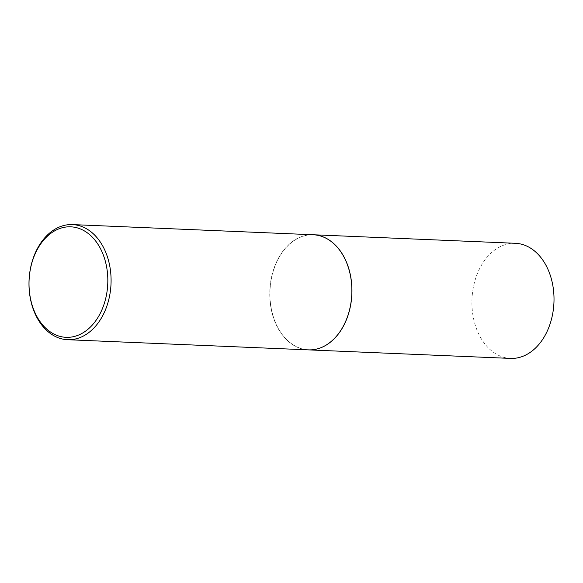 <?xml version="1.0" encoding="UTF-8"?>
<svg xmlns="http://www.w3.org/2000/svg" width="583" height="583" viewBox="0 0 583 583"><rect width="100%" height="100%" fill="white"/><g stroke="black" fill="none" stroke-linecap="round" stroke-linejoin="round"><path stroke-width="0.44" stroke-dasharray="2.92 2.19" d="M515.394 243.293A57.608 41.021 -87.6 0 0 472.077 297.315A57.608 41.021 -87.6 0 0 510.533 358.407M313.29 234.76A57.608 41.021 -87.6 0 0 270.016 288.782A57.608 41.021 -87.6 0 0 308.429 349.873M351.702 295.851A57.491 40.934 -87.6 0 0 314.609 234.964A57.491 40.934 -87.6 0 0 270.097 288.789A57.491 40.934 -87.6 0 0 307.19 349.676A57.491 40.934 -87.6 0 0 351.702 295.851M313.246 234.76A57.608 41.021 -87.6 0 0 269.929 288.774A57.608 41.021 -87.6 0 0 308.385 349.873"/><path stroke-width="0.87" d="M308.429 349.873A57.608 41.021 -87.6 0 0 308.465 349.873L510.533 358.407A57.608 41.021 -87.6 0 0 553.85 304.392A57.608 41.021 -87.6 0 0 515.394 243.293L313.326 234.76A57.608 41.021 -87.6 0 0 313.29 234.76M308.465 349.873A57.608 41.021 -87.6 0 0 351.782 295.858A57.608 41.021 -87.6 0 0 313.326 234.76M67.606 339.707L308.385 349.873A57.608 41.021 -87.6 0 0 351.702 295.851A57.608 41.021 -87.6 0 0 313.246 234.76L72.467 224.593A57.608 41.021 -87.6 0 0 29.15 278.608A57.608 41.021 -87.6 0 0 67.606 339.707A57.608 41.021 -87.6 0 0 110.923 285.685A57.608 41.021 -87.6 0 0 72.467 224.593M107.666 285.473A55.305 39.374 -87.6 0 0 71.986 226.904A55.305 39.374 -87.6 0 0 29.172 278.681A55.305 39.374 -87.6 0 0 64.851 337.251A55.305 39.374 -87.6 0 0 107.666 285.473"/></g></svg>
